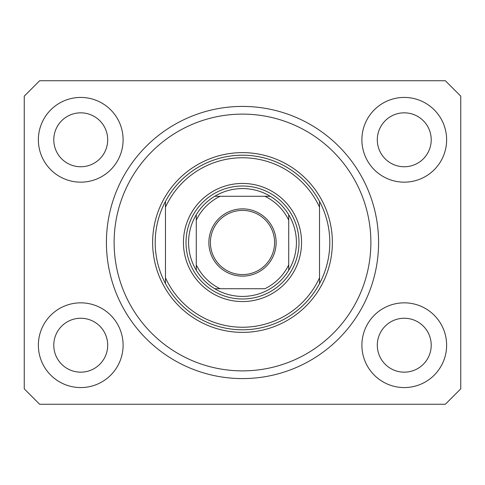 <?xml version="1.0" encoding="UTF-8"?>
<svg xmlns="http://www.w3.org/2000/svg" width="485" height="485" viewBox="0 0 485 485"><rect width="100%" height="100%" fill="white"/><g stroke="black" fill="none" stroke-linecap="round" stroke-linejoin="round"><path stroke-width="0.73" d="M38.37 345.205A42.365 42.365 0 0 0 80.74 387.57A42.365 42.365 0 0 0 123.105 345.205A42.365 42.365 0 0 0 80.74 302.84A42.365 42.365 0 0 0 38.37 345.205M361.895 345.205A42.365 42.365 0 0 0 404.26 387.57A42.365 42.365 0 0 0 446.63 345.205A42.365 42.365 0 0 0 404.26 302.84A42.365 42.365 0 0 0 361.895 345.205M361.895 139.795A42.365 42.365 0 0 0 404.26 182.16A42.365 42.365 0 0 0 446.63 139.795A42.365 42.365 0 0 0 404.26 97.43A42.365 42.365 0 0 0 361.895 139.795M38.37 139.795A42.365 42.365 0 0 0 80.74 182.16A42.365 42.365 0 0 0 123.105 139.795A42.365 42.365 0 0 0 80.74 97.43A42.365 42.365 0 0 0 38.37 139.795M106.415 242.5A136.085 136.085 0 0 0 242.5 378.585A136.085 136.085 0 0 0 378.585 242.5A136.085 136.085 0 0 0 242.5 106.415A136.085 136.085 0 0 0 106.415 242.5M53.78 139.795A26.96 26.96 0 0 0 80.74 166.755A26.96 26.96 0 0 0 107.7 139.795A26.96 26.96 0 0 0 80.74 112.835A26.96 26.96 0 0 0 53.78 139.795M377.3 139.795A26.96 26.96 0 0 0 404.26 166.755A26.96 26.96 0 0 0 431.22 139.795A26.96 26.96 0 0 0 404.26 112.835A26.96 26.96 0 0 0 377.3 139.795M377.3 345.205A26.96 26.96 0 0 0 404.26 372.165A26.96 26.96 0 0 0 431.22 345.205A26.96 26.96 0 0 0 404.26 318.245A26.96 26.96 0 0 0 377.3 345.205M53.78 345.205A26.96 26.96 0 0 0 80.74 372.165A26.96 26.96 0 0 0 107.7 345.205A26.96 26.96 0 0 0 80.74 318.245A26.96 26.96 0 0 0 53.78 345.205M39.655 404.26L445.345 404.26L460.75 388.855L460.75 96.145L445.345 80.74L39.655 80.74L24.25 96.145L24.25 388.855L39.655 404.26M301.555 242.5A59.055 59.055 0 0 1 242.5 301.555A59.055 59.055 0 0 1 183.445 242.5A59.055 59.055 0 0 1 242.5 183.445A59.055 59.055 0 0 1 301.555 242.5M370.879 242.5A128.379 128.379 0 0 0 242.5 114.12A128.379 128.379 0 0 0 114.12 242.5A128.379 128.379 0 0 0 242.5 370.879A128.379 128.379 0 0 0 370.879 242.5M329.8 242.5A87.3 87.3 0 0 0 319.53 201.421L319.53 207.198A84.729 84.729 0 0 0 165.47 207.198L165.47 277.802A84.729 84.729 0 0 0 319.53 277.802L319.53 283.579A87.3 87.3 0 0 0 329.8 242.5M165.47 201.421A87.3 87.3 0 0 0 242.5 329.8A87.3 87.3 0 0 0 319.53 283.579L319.53 201.421A87.3 87.3 0 0 0 165.47 201.421L165.47 207.198L165.47 201.421M165.47 277.802L165.47 283.579L165.47 277.802M276.135 242.5A33.635 33.635 0 0 1 242.5 276.135A33.635 33.635 0 0 1 208.865 242.5A33.635 33.635 0 0 1 242.5 208.865A33.635 33.635 0 0 1 276.135 242.5M210.405 242.5A32.095 32.095 0 0 0 242.5 274.595A32.095 32.095 0 0 0 274.595 242.5A32.095 32.095 0 0 0 242.5 210.405A32.095 32.095 0 0 0 210.405 242.5M296.42 242.5A53.92 53.92 0 0 0 288.72 214.728L288.72 220.117L288.72 214.728A53.92 53.92 0 0 0 214.728 196.279L220.117 196.279L214.728 196.279A53.92 53.92 0 0 0 196.279 270.272L196.279 264.883L196.279 270.272A53.92 53.92 0 0 0 214.728 288.72L264.883 288.72A51.355 51.355 0 0 0 288.72 264.883L288.72 220.117A51.355 51.355 0 0 0 264.883 196.279L220.117 196.279A51.355 51.355 0 0 0 196.279 220.117L196.279 264.883A51.355 51.355 0 0 0 220.117 288.72L214.728 288.72A53.92 53.92 0 0 0 288.72 270.272L288.72 264.883L288.72 270.272A53.92 53.92 0 0 0 296.42 242.5M186.01 242.5A56.49 56.49 0 0 1 242.5 186.01A56.49 56.49 0 0 1 298.99 242.5A56.49 56.49 0 0 1 242.5 298.99A56.49 56.49 0 0 1 186.01 242.5M196.279 214.728L196.279 220.117L196.279 214.728A53.92 53.92 0 0 1 214.728 196.279M270.272 196.279L264.883 196.279L270.272 196.279A53.92 53.92 0 0 1 288.72 214.728M332.37 242.5A89.87 89.87 0 0 1 242.5 332.37A89.87 89.87 0 0 1 152.629 242.5A89.87 89.87 0 0 1 242.5 152.629A89.87 89.87 0 0 1 332.37 242.5M288.72 270.272A53.92 53.92 0 0 1 270.272 288.72M214.728 288.72A53.92 53.92 0 0 1 196.279 270.272"/></g></svg>
